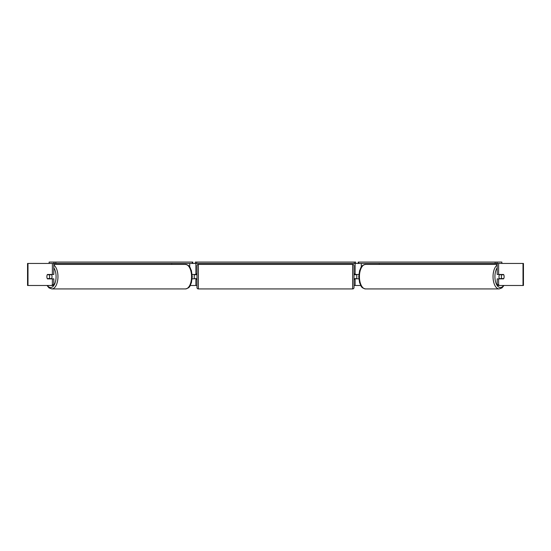 <?xml version="1.0" encoding="UTF-8"?>
<svg xmlns="http://www.w3.org/2000/svg" width="551" height="551" viewBox="0 0 551 551"><rect width="100%" height="100%" fill="white"/><g stroke="black" fill="none" stroke-linecap="round" stroke-linejoin="round"><path stroke-width="0.83" d="M171.74 264.411L171.74 263.447M192.147 278.875L195.88 278.599M190.247 285.487L195.88 285.487L195.88 278.875M195.88 274.742L195.88 263.447M49.135 263.447L49.135 262.069L192.816 262.069L192.816 263.447L195.329 263.447L195.329 262.069L355.67 262.069L355.67 263.447L354.293 263.447L354.293 262.069M194.227 278.875L194.227 274.467M195.88 274.467L192.147 274.467M379.26 264.411L379.26 263.447M358.853 278.875L355.12 278.599M360.753 285.487L355.12 285.487L355.12 278.875M355.12 274.742L355.12 263.447M495.163 262.069L495.163 263.447L497.043 263.447L497.043 262.069L358.184 262.069L358.184 263.447L355.67 263.447M356.772 278.875L354.844 278.599L354.844 279.426L354.017 279.426M356.772 278.599L356.772 274.467M355.12 274.467L358.853 274.467M499.537 278.875A2.755 1.377 -90 0 1 498.986 276.671A2.755 1.377 -90 0 1 499.537 274.467M501.376 276.671A2.755 1.377 -90 0 1 501.768 274.742L503.738 274.742A2.755 1.377 -90 0 1 504.131 276.671A2.755 1.377 -90 0 1 503.738 278.599L501.768 278.599A2.755 1.377 -90 0 1 501.376 276.671M500.253 274.467A2.755 1.377 -90 0 0 500.094 274.742L501.768 274.742M500.253 278.875A2.755 1.377 -90 0 1 500.094 278.599L501.768 278.599M195.88 285.487L196.982 285.487M354.017 285.487L355.12 285.487M27.991 263.447L27.55 263.447L27.55 285.487L27.991 285.487L27.991 263.447L53.812 263.447L53.812 274.467L52.379 274.467L52.379 263.447M51.691 285.487L52.379 284.695L53.812 284.695L53.123 285.487L27.991 285.487M523.009 285.487L523.009 263.447L523.45 263.447L523.45 285.487L497.877 285.487L497.188 284.695L497.188 278.875L498.621 278.875L498.621 284.695L499.309 285.487M523.009 263.447L497.188 263.447L497.188 274.467L498.621 274.467L498.621 263.447M498.621 274.467L503.58 274.467A2.755 1.377 -90 0 1 503.58 278.875L498.621 278.875M497.188 284.695L498.621 284.695M53.812 284.695L53.812 278.875L52.379 278.875L52.379 284.695M52.379 274.467L47.42 274.467A2.755 1.377 -90 0 0 46.869 276.671A2.755 1.377 -90 0 0 47.42 278.875L52.379 278.875M51.463 278.875A2.755 1.377 -90 0 0 52.014 276.671A2.755 1.377 -90 0 0 51.463 274.467M49.232 278.599A2.755 1.377 -90 0 0 49.624 276.671A2.755 1.377 -90 0 0 49.232 274.742L47.262 274.742A2.755 1.377 -90 0 0 46.869 276.671A2.755 1.377 -90 0 0 47.262 278.599L50.906 278.599A2.755 1.377 -90 0 1 50.747 278.875M49.232 274.742L50.906 274.742A2.755 1.377 -90 0 0 50.747 274.467M198.36 264.411A1.377 1.377 0 0 0 196.982 265.789L196.982 287.553A1.377 1.377 0 0 0 198.36 288.931L352.64 288.931A1.377 1.377 0 0 0 354.017 287.553L354.017 265.789A1.377 1.377 0 0 0 352.64 264.411L198.36 264.411L198.36 288.931M356.772 274.742L354.844 274.742L354.844 273.916L354.017 273.916M196.982 273.916L196.156 273.916L196.156 274.742L194.227 274.742M194.227 278.599L196.156 278.599L196.156 279.426L196.982 279.426M55.837 262.069L55.837 263.447L53.957 263.447L53.957 262.069M55.837 263.447L192.313 263.447L192.313 262.069M192.816 263.447L192.313 263.447M196.707 262.069L196.707 263.447L354.293 263.447M196.707 263.447L195.329 263.447M497.043 262.069L501.865 262.069L501.865 263.447M495.163 263.447L358.687 263.447L358.687 262.069M358.184 263.447L358.687 263.447M189.709 267.001L189.709 263.447M361.291 267.001L361.291 263.447M497.188 265.072A12.26 6.13 90 0 0 493.042 276.671A12.26 6.13 90 0 0 499.172 288.931L502.016 287.884L503.986 285.487M503.559 285.487A10.882 5.441 -90 0 1 497.89 286.362A10.882 5.441 -90 0 1 494.922 276.671A10.882 5.441 -90 0 1 497.188 267.841M499.172 288.931L365.561 288.931A12.26 6.13 -90 0 1 359.431 276.671A12.26 6.13 -90 0 1 365.561 264.411L497.188 264.411M53.812 265.072A12.26 6.13 90 0 1 57.958 276.671A12.26 6.13 90 0 1 51.828 288.931L48.984 287.884L47.014 285.487M47.441 285.487A10.882 5.441 -90 0 0 53.11 286.362A10.882 5.441 -90 0 0 56.078 276.671A10.882 5.441 -90 0 0 53.812 267.841M51.828 288.931L185.439 288.931A12.26 6.13 -90 0 0 191.569 276.671A12.26 6.13 -90 0 0 185.439 264.411L53.812 264.411M352.64 288.931L352.64 264.411M365.561 264.411C360.54 265.575 361.242 267.531 359.61 270.562L358.742 276.671L359.61 282.78C361.242 285.811 360.54 287.767 365.561 288.931M185.439 288.931C190.46 287.767 189.758 285.811 191.39 282.78L192.258 276.671L191.39 270.562C189.758 267.531 190.46 265.575 185.439 264.411"/></g></svg>
